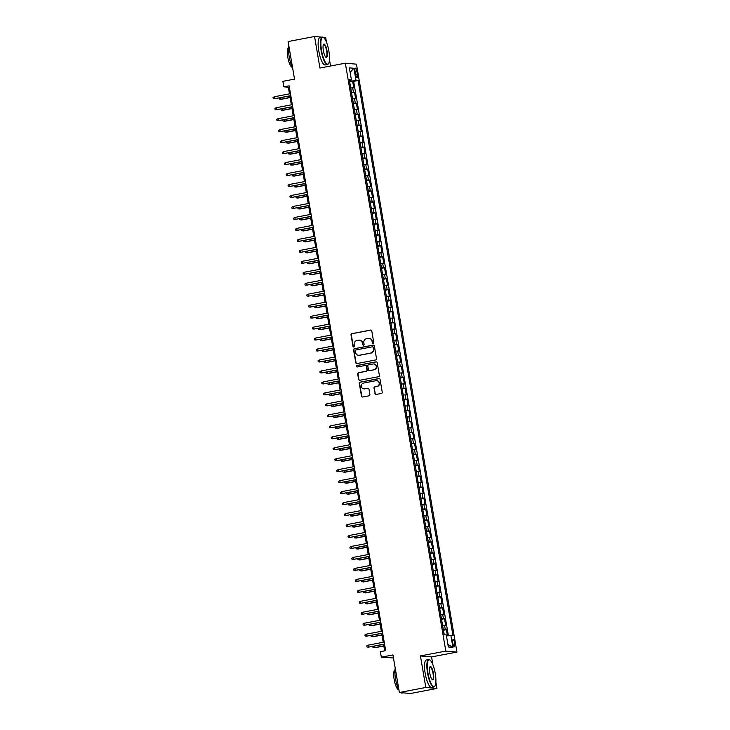 <?xml version="1.0" encoding="UTF-8"?>
<svg xmlns="http://www.w3.org/2000/svg" width="730" height="730" viewBox="0 0 730 730"><rect width="100%" height="100%" fill="white"/><g stroke="black" fill="none" stroke-linecap="round" stroke-linejoin="round"><path stroke-width="1.09" d="M373.139 343.301A0.766 0.739 -84.9 0 0 373.742 342.406L371.78 330.964A1.095 1.058 -84.9 0 0 370.557 330.088L351.869 333.656A1.095 1.058 -84.9 0 0 351.02 334.933L352.973 346.367A0.766 0.739 -84.9 0 0 353.831 346.987A0.766 0.739 -84.9 0 0 354.424 346.093L354.178 344.615A3.504 3.376 -84.9 0 1 356.906 340.536L358.466 340.235A3.504 3.376 -84.9 0 1 362.372 343.045L362.627 344.524A0.766 0.739 -84.9 0 0 363.485 345.144A0.766 0.739 -84.9 0 0 364.078 344.25L363.832 342.772A3.504 3.376 -84.9 0 1 366.56 338.693L368.121 338.391A3.504 3.376 -84.9 0 1 372.035 341.202L372.282 342.68A0.766 0.739 -84.9 0 0 373.139 343.301M454.69 643.23A3.568 0.931 79.2 0 0 453.065 639.635A3.568 0.931 79.2 0 0 452.773 643.057A3.568 0.931 79.2 0 0 454.398 646.652A3.568 0.931 79.2 0 0 454.69 643.23M374.928 393.57A1.095 1.058 -84.9 0 0 376.151 394.446L381.388 393.443A1.095 1.058 -84.9 0 0 382.246 392.174L380.075 379.472A1.095 1.058 -84.9 0 0 378.852 378.587L360.164 382.155A1.095 1.058 -84.9 0 0 359.306 383.433L361.478 396.135A1.095 1.058 -84.9 0 0 362.701 397.01L369.033 395.806A1.095 1.058 -84.9 0 0 369.891 394.529L368.96 389.09A1.095 1.058 -84.9 0 0 367.738 388.214L364.599 388.816A2.929 2.82 -84.9 0 1 361.286 386.079A2.929 2.82 -84.9 0 1 363.613 383.058L375.913 380.704A2.929 2.82 -84.9 0 1 379.226 383.442A2.929 2.82 -84.9 0 1 376.899 386.462L374.846 386.854A1.095 1.058 -84.9 0 0 373.997 388.132L375.229 393.598A1.095 1.058 -84.9 0 0 376.023 394.465M322.003 37.157L314.548 36.5L288.104 41.546L294.528 79.114L282.893 81.34L283.824 86.824L289.116 85.812L385.668 650.676L380.385 651.689L381.325 657.173L393.47 657.958M432.899 664.756L431.558 656.918L420.434 655.932L425.818 687.468L399.374 692.514L392.959 654.947L381.325 657.173M420.434 655.932L445.82 651.087L345.327 63.191L356.45 64.167L456.943 652.072L445.82 651.087M314.548 36.5L319.941 68.036L345.327 63.191M375.667 359.963A1.095 1.058 -84.9 0 0 376.525 358.685L374.353 345.983A1.095 1.058 -84.9 0 0 373.13 345.107L354.442 348.675A1.095 1.058 -84.9 0 0 353.585 349.953L355.756 362.655A1.095 1.058 -84.9 0 0 356.979 363.531L375.667 359.963M377.209 362.728L379.381 375.43A1.095 1.058 -84.9 0 1 378.532 376.707L359.844 380.275A1.095 1.058 -84.9 0 1 358.622 379.399L357.691 373.961A1.095 1.058 -84.9 0 1 358.54 372.683L366.122 371.232A1.095 1.058 -84.9 0 0 366.98 369.964L366.36 366.351A1.095 1.058 -84.9 0 0 365.137 365.474L357.244 366.98A0.766 0.739 -84.9 0 1 356.377 366.268A0.766 0.739 -84.9 0 1 356.988 365.474L375.987 361.852A1.095 1.058 -84.9 0 1 377.209 362.728M425.818 687.468L436.951 688.454L410.506 693.5L399.374 692.514M326.502 42.303L325.68 37.485L323.034 37.248M447.426 635.775L446.386 629.689L443.411 630.264M443.329 629.744L445.291 629.598L444.534 625.208L445.638 625.309L444.515 618.721L441.541 619.295M441.449 618.775L443.411 618.629L442.663 614.24L443.758 614.341L442.635 607.752L439.661 608.327M439.579 607.807L441.541 607.661L440.792 603.272L441.887 603.372L440.765 596.784L437.79 597.359M437.699 596.839L439.661 596.693L438.912 592.304L440.007 592.404L438.885 585.816L435.92 586.391M435.828 585.871L437.79 585.725L437.042 581.336L438.137 581.436L437.014 574.848L434.04 575.423M433.948 574.902L435.91 574.756L435.162 570.367L436.257 570.468L435.135 563.879L432.169 564.454M432.078 563.934L434.04 563.788L433.291 559.399L434.387 559.499L433.264 552.911L430.289 553.486M430.198 552.966L432.16 552.82L431.412 548.431L432.516 548.531L431.384 541.943L428.419 542.518M428.327 541.998L430.289 541.852L429.541 537.462L430.636 537.563L429.514 530.975L426.539 531.549M426.448 531.029L428.419 530.883L427.661 526.494L428.765 526.595L427.634 520.006L424.668 520.572M424.577 520.061L426.539 519.915L425.791 515.526L426.886 515.626L425.763 509.038L422.789 509.604M422.707 509.093L424.668 508.947L423.911 504.558L425.015 504.658L423.884 498.07L420.918 498.636M420.827 498.125L422.789 497.979L422.04 493.589L423.135 493.69L422.013 487.102L419.038 487.667M418.956 487.156L420.918 487.01L420.161 482.621L421.265 482.722L420.133 476.133L417.168 476.699M417.076 476.188L419.038 476.042L418.29 471.653L419.385 471.753L418.263 465.165L415.288 465.731M415.206 465.22L417.168 465.074L416.419 460.685L417.514 460.785L416.392 454.197L413.417 454.763M413.326 454.252L415.288 454.106L414.54 449.716L415.635 449.817L414.512 443.229L411.547 443.794M411.455 443.283L413.417 443.137L412.669 438.748L413.764 438.849L412.642 432.26L409.667 432.826M409.576 432.315L411.537 432.169L410.789 427.78L411.884 427.88L410.762 421.292L407.796 421.858M407.705 421.347L409.667 421.201L408.919 416.812L410.014 416.912L408.891 410.324L405.916 410.89M405.825 410.379L407.787 410.233L407.039 405.844L408.143 405.944L407.012 399.356L404.046 399.921M403.955 399.41L405.916 399.264L405.168 394.875L406.263 394.976L405.141 388.387L402.166 388.953M402.075 388.442L404.046 388.296L403.288 383.907L404.393 384.007L403.261 377.419L400.296 377.985M400.204 377.474L402.166 377.328L401.418 372.939L402.513 373.039L401.39 366.451L398.416 367.017M398.334 366.506L400.296 366.36L399.538 361.971L400.642 362.071L399.511 355.483L396.545 356.048M396.454 355.537L398.416 355.391L397.668 351.002L398.762 351.103L397.64 344.514L394.665 345.08M394.583 344.569L396.545 344.423L395.788 340.034L396.892 340.134L395.76 333.546L392.795 334.112M392.704 333.601L394.665 333.455L393.917 329.066L395.012 329.157L393.89 322.578L390.915 323.144M390.833 322.633L392.795 322.487L392.046 318.098L393.141 318.189L392.019 311.61L389.044 312.175M388.953 311.664L390.915 311.518L390.167 307.129L391.262 307.221L390.139 300.641L387.174 301.207M387.082 300.696L389.044 300.55L388.296 296.161L389.391 296.252L388.269 289.673L385.294 290.239M385.203 289.728L387.165 289.582L386.416 285.193L387.511 285.284L386.389 278.705L383.423 279.271M383.332 278.76L385.294 278.614L384.546 274.224L385.641 274.316L384.518 267.737L381.544 268.302M381.452 267.791L383.414 267.645L382.666 263.256L383.77 263.348L382.639 256.768L379.673 257.334M379.582 256.823L381.544 256.677L380.795 252.288L381.89 252.379L380.768 245.8L377.793 246.366M377.702 245.855L379.673 245.709L378.916 241.32L380.02 241.411L378.888 234.832L375.923 235.398M375.831 234.887L377.793 234.741L377.045 230.351L378.14 230.443L377.018 223.864L374.043 224.429M373.961 223.918L375.923 223.772L375.165 219.383L376.269 219.475L375.138 212.895L372.172 213.461M372.081 212.95L374.043 212.804L373.295 208.415L374.39 208.506L373.267 201.927L370.293 202.493M370.21 201.982L372.172 201.836L371.415 197.447L372.519 197.538L371.387 190.959L368.422 191.525M368.331 191.014L370.293 190.868L369.544 186.478L370.639 186.57L369.517 179.991L366.542 180.556M366.46 180.045L368.422 179.899L367.674 175.51L368.769 175.601L367.646 169.022L364.671 169.588M364.58 169.077L366.542 168.931L365.794 164.542L366.889 164.633L365.766 158.054L362.801 158.62M362.71 158.109L364.671 157.963L363.923 153.574L365.018 153.665L363.896 147.086L360.921 147.652M360.83 147.141L362.792 146.995L362.043 142.606L363.138 142.697L362.016 136.118L359.05 136.683M358.959 136.172L360.921 136.026L360.173 131.637L361.268 131.728L360.145 125.149L357.171 125.715M357.079 125.204L359.041 125.058L358.293 120.669L359.397 120.76L358.266 114.181L355.3 114.747M355.209 114.236L357.171 114.09L356.423 109.701L357.517 109.792L356.395 103.213L353.42 103.779M353.329 103.268L355.3 103.122L354.543 98.733L355.647 98.824L354.515 92.245L351.459 92.299M351.55 92.81L354.515 92.245M355.099 71.504L355.51 73.922A3.458 0.903 79.2 0 0 357.098 77.398A3.458 0.903 79.2 0 0 357.381 74.086L356.97 71.668A3.458 0.903 79.2 0 0 355.382 68.191A3.458 0.903 79.2 0 0 355.099 71.504M446.45 635.894L452.965 635.511L358.092 80.519L349.57 81.222M450.857 635.328L452.919 647.391L448.348 646.99L446.285 634.927L444.178 634.735L349.314 79.743L351.422 79.926L349.36 67.863L353.922 68.264L355.984 80.337M448.393 635.648L353.649 81.368L352.645 81.276L353.767 87.855L350.71 87.91M355.3 103.122L356.395 103.213M357.171 114.09L358.266 114.181M359.041 125.058L360.145 125.149M360.921 136.026L362.016 136.118M362.792 146.995L363.896 147.086M364.671 157.963L365.766 158.054M366.542 168.931L367.646 169.022M368.422 179.899L369.517 179.991M370.293 190.868L371.387 190.959M372.172 201.836L373.267 201.927M374.043 212.804L375.138 212.895M375.923 223.772L377.018 223.864M377.793 234.741L378.888 234.832M379.673 245.709L380.768 245.8M381.544 256.677L382.639 256.768M383.414 267.645L384.518 267.737M385.294 278.614L386.389 278.705M387.165 289.582L388.269 289.673M389.044 300.55L390.139 300.641M390.915 311.518L392.019 311.61M392.795 322.487L393.89 322.578M394.665 333.455L395.76 333.546M396.545 344.423L397.64 344.514M398.416 355.391L399.511 355.483M400.296 366.36L401.39 366.451M402.166 377.328L403.261 377.419M404.046 388.296L405.141 388.387M405.916 399.264L407.012 399.356M407.787 410.233L408.891 410.324M409.667 421.201L410.762 421.292M411.537 432.169L412.642 432.26M413.417 443.137L414.512 443.229M415.288 454.106L416.392 454.197M417.168 465.074L418.263 465.165M419.038 476.042L420.133 476.133M420.918 487.01L422.013 487.102M422.789 497.979L423.884 498.07M424.668 508.947L425.763 509.038M426.539 519.915L427.634 520.006M428.419 530.883L429.514 530.975M430.289 541.852L431.384 541.943M432.16 552.82L433.264 552.911M434.04 563.788L435.135 563.879M435.91 574.756L437.014 574.848M437.79 585.725L438.885 585.816M439.661 596.693L440.765 596.784M441.541 607.661L442.635 607.752M443.411 618.629L444.515 618.721M445.291 629.598L446.386 629.689M350.555 81.039L350.418 80.227M330.553 66.01L329.467 59.678M431.558 656.918L456.943 652.072M436.951 688.454L435.865 682.13M283.824 86.824L288.341 87.217L289.472 93.86M289.837 95.977L291.352 104.828M291.708 106.945L293.223 115.796M293.588 117.913L295.093 126.764M295.458 128.882L296.973 137.733M297.338 139.85L298.844 148.701M299.209 150.818L300.724 159.669M301.088 161.786L302.594 170.637M302.959 172.754L304.474 181.606M304.839 183.723L306.345 192.574M306.709 194.691L308.224 203.542M308.58 205.659L310.095 214.511M310.46 216.627L311.975 225.479M312.33 227.596L313.845 236.447M314.21 238.564L315.725 247.415M316.081 249.532L317.596 258.384M317.961 260.5L319.475 269.352M319.831 271.469L321.346 280.32M321.711 282.437L323.217 291.288M323.582 293.405L325.096 302.257M325.461 304.373L326.967 313.225M327.332 315.342L328.847 324.193M329.212 326.31L330.717 335.161M331.082 337.278L332.597 346.13M332.953 348.246L334.468 357.098M334.833 359.215L336.348 368.066M336.703 370.183L338.218 379.034M338.583 381.151L340.098 390.002M340.454 392.12L341.969 400.971M342.334 403.088L343.848 411.939M344.204 414.056L345.719 422.907M346.084 425.024L347.589 433.875M347.954 435.993L349.469 444.844M349.834 446.961L351.34 455.812M351.705 457.929L353.22 466.78M353.585 468.897L355.09 477.748M355.455 479.865L356.97 488.717M357.326 490.834L358.841 499.685M359.206 501.802L360.72 510.653M361.076 512.77L362.591 521.621M362.956 523.739L364.471 532.59M364.827 534.707L366.341 543.558M366.706 545.675L368.221 554.526M368.577 556.643L370.092 565.495M370.457 567.611L371.962 576.463M372.327 578.58L373.842 587.431M374.207 589.548L375.713 598.399M376.078 600.516L377.593 609.367M377.957 611.485L379.463 620.336M379.828 622.453L381.343 631.304M381.699 633.421L383.213 642.272M383.579 644.389L384.683 650.868M289.326 87.034L288.341 87.217M349.67 81.842L352.645 81.276M353.649 81.368L358.092 80.519M349.451 80.528L351.422 79.926M354.543 98.733L352.581 98.879M356.423 109.701L354.461 109.847M358.293 120.669L356.331 120.815M360.173 131.637L358.211 131.783M362.043 142.606L360.082 142.751M363.923 153.574L361.961 153.72M365.794 164.542L363.832 164.688M367.674 175.51L365.712 175.656M369.544 186.478L367.582 186.625M371.415 197.447L369.453 197.593M373.295 208.415L371.333 208.561M375.165 219.383L373.203 219.529M377.045 230.351L375.083 230.498M378.916 241.32L376.954 241.466M380.795 252.288L378.834 252.434M382.666 263.256L380.704 263.402M384.546 274.224L382.584 274.37M386.416 285.193L384.454 285.339M388.296 296.161L386.334 296.307M390.167 307.129L388.205 307.275M392.046 318.098L390.085 318.243M393.917 329.066L391.955 329.212M395.788 340.034L393.826 340.18M397.668 351.002L395.706 351.148M399.538 361.971L397.576 362.116M401.418 372.939L399.456 373.085M403.288 383.907L401.327 384.053M405.168 394.875L403.206 395.021M407.039 405.844L405.077 405.99M408.919 416.812L406.957 416.958M410.789 427.78L408.827 427.926M412.669 438.748L410.707 438.894M414.54 449.716L412.578 449.863M416.419 460.685L414.457 460.831M418.29 471.653L416.328 471.799M420.161 482.621L418.199 482.767M422.04 493.589L420.079 493.736M423.911 504.558L421.949 504.704M425.791 515.526L423.829 515.672M427.661 526.494L425.7 526.64M429.541 537.462L427.579 537.608M431.412 548.431L429.45 548.577M433.291 559.399L431.33 559.545M435.162 570.367L433.2 570.513M437.042 581.336L435.08 581.481M438.912 592.304L436.951 592.45M440.792 603.272L438.83 603.418M442.663 614.24L440.701 614.386M444.534 625.208L442.572 625.355M350.126 72.389L353.922 68.264M452.919 647.391L447.91 644.408M373.094 343.301A0.766 0.739 -84.9 0 1 372.583 342.708L372.337 341.229A3.504 3.376 -84.9 0 0 369.17 338.364M359.516 340.207A3.504 3.376 -84.9 0 1 362.673 343.073L362.929 344.551A0.766 0.739 -84.9 0 0 363.44 345.153M370.995 330.097A1.095 1.058 -84.9 0 0 370.858 330.115L352.17 333.683A1.095 1.058 -84.9 0 0 351.322 334.96L353.274 346.394A0.766 0.739 -84.9 0 0 353.785 346.996M373.559 345.117A1.095 1.058 -84.9 0 0 373.431 345.135L354.743 348.703A1.095 1.058 -84.9 0 0 353.886 349.98L356.058 362.682A1.095 1.058 -84.9 0 0 356.851 363.549M373.103 347.443A0.766 0.739 -84.9 0 0 372.245 346.832L355.838 349.962A0.766 0.739 -84.9 0 0 355.236 350.856L355.51 352.417A3.504 3.376 -84.9 0 0 359.416 355.227L370.63 353.092A3.504 3.376 -84.9 0 0 373.368 349.004L373.404 347.471A0.766 0.739 -84.9 0 0 372.592 346.85M358.676 355.282A3.504 3.376 -84.9 0 0 359.717 355.255L359.416 355.227M373.404 347.471L373.669 349.031A3.504 3.376 -84.9 0 1 370.931 353.11L359.717 355.255M365.566 365.484A1.095 1.058 -84.9 0 1 366.661 366.378L367.281 369.991A1.095 1.058 -84.9 0 1 366.423 371.26L358.841 372.711A1.095 1.058 -84.9 0 0 357.992 373.988L358.923 379.418A1.095 1.058 -84.9 0 0 359.707 380.293M376.415 361.861A1.095 1.058 -84.9 0 0 376.288 361.879L357.289 365.502A0.766 0.739 -84.9 0 0 357.198 366.989M373.988 369.736A2.929 2.82 -84.9 0 0 373.751 363.941A2.929 2.82 -84.9 0 0 373.003 363.978L368.668 364.799A1.095 1.058 -84.9 0 0 367.81 366.077L368.431 369.681A1.095 1.058 -84.9 0 0 369.654 370.566L374.289 369.763A2.929 2.82 -84.9 0 0 373.906 363.951M374.289 369.763L369.955 370.584M376.817 380.686A2.929 2.82 -84.9 0 1 377.2 386.489L375.147 386.882A1.095 1.058 -84.9 0 0 374.298 388.159L375.229 393.598M363.996 388.862A2.929 2.82 -84.9 0 0 364.9 388.844L364.599 388.816M368.166 388.223A1.095 1.058 -84.9 0 0 368.039 388.241L364.9 388.844M379.281 378.596A1.095 1.058 -84.9 0 0 379.153 378.615L360.465 382.182A1.095 1.058 -84.9 0 0 359.607 383.46L361.779 396.162A1.095 1.058 -84.9 0 0 362.573 397.029M350.519 86.779L349.871 83.01M280.329 97.793L280.585 99.271L281.123 99.317L290.111 97.601M279.07 98.03L279.252 99.107L280.585 99.271L290.093 97.455M274.234 96.771L273.057 97.482L273.239 98.577L274.571 98.742L274.234 96.771L290.458 93.668M290.796 95.639L274.571 98.742L290.823 95.785M328.865 51.073A13.614 3.55 79.2 0 0 323.682 37.695A13.614 3.55 79.2 0 0 321.529 50.425A13.614 3.55 79.2 0 0 328.6 63.437A13.614 3.55 79.2 0 0 328.865 51.073M328.473 63.61A13.943 3.641 -100.8 0 1 328.363 63.811A13.943 3.641 -100.8 0 1 327.496 64.505A13.943 3.641 -100.8 0 1 321.118 50.47A13.943 3.641 -100.8 0 1 322.259 37.111A13.943 3.641 -100.8 0 1 323.326 37.431A13.943 3.641 -100.8 0 1 323.509 37.577M327.031 50.908A6.807 1.779 -100.8 0 1 325.954 57.268A6.807 1.779 -100.8 0 1 323.363 50.58A6.807 1.779 -100.8 0 1 323.499 44.402A6.807 1.779 -100.8 0 1 327.031 50.908M325.772 57.113A6.47 1.688 79.2 0 0 326.091 57.159A6.47 1.688 79.2 0 0 326.62 50.963A6.47 1.688 79.2 0 0 323.664 44.448A6.47 1.688 79.2 0 0 323.381 44.612M292.584 67.726A13.943 3.641 -100.8 0 1 289.171 56.575A13.943 3.641 -100.8 0 1 288.815 45.689M292.338 67.242A10.037 2.619 -100.8 0 1 287.793 57.132A10.037 2.619 -100.8 0 1 288.569 47.523M327.496 64.505L325.169 64.952A13.943 3.641 -100.8 0 1 318.791 50.917A13.943 3.641 -100.8 0 1 319.932 37.549L322.259 37.111M435.262 673.516A13.614 3.55 79.2 0 0 430.079 660.148A13.614 3.55 79.2 0 0 427.926 672.868A13.614 3.55 79.2 0 0 434.998 685.89A13.614 3.55 79.2 0 0 435.262 673.516M434.87 686.063A13.943 3.641 -100.8 0 1 434.761 686.255A13.943 3.641 -100.8 0 1 433.894 686.957A13.943 3.641 -100.8 0 1 427.515 672.923A13.943 3.641 -100.8 0 1 428.656 659.555A13.943 3.641 -100.8 0 1 429.724 659.883A13.943 3.641 -100.8 0 1 429.906 660.029M433.428 673.361A6.807 1.779 -100.8 0 1 432.352 679.721A6.807 1.779 -100.8 0 1 429.76 673.033A6.807 1.779 -100.8 0 1 429.888 666.846A6.807 1.779 -100.8 0 1 433.428 673.361M432.169 679.566A6.47 1.688 79.2 0 0 432.488 679.612A6.47 1.688 79.2 0 0 433.018 673.407A6.47 1.688 79.2 0 0 430.061 666.901A6.47 1.688 79.2 0 0 429.778 667.065M398.981 690.178A13.943 3.641 -100.8 0 1 395.569 679.019A13.943 3.641 -100.8 0 1 395.213 668.133M398.735 689.686A10.037 2.619 -100.8 0 1 394.191 679.584A10.037 2.619 -100.8 0 1 394.966 669.967M433.894 686.957L431.567 687.395A13.943 3.641 -100.8 0 1 425.188 673.37A13.943 3.641 -100.8 0 1 426.329 660.002L428.656 659.555M403.051 692.843L401.947 693.053A13.943 3.641 -100.8 0 1 400.77 692.642M352.389 97.747L351.75 93.978M282.209 108.761L282.464 110.239L283.003 110.285L291.991 108.569M280.95 108.998L281.132 110.075L282.464 110.239L291.963 108.423M354.269 108.715L353.621 104.947M284.079 119.729L284.335 121.207L284.873 121.253L293.862 119.537M282.82 119.966L283.003 121.043L284.335 121.207L293.834 119.391M356.14 119.683L355.492 115.915M285.959 130.697L286.215 132.176L286.753 132.221L295.741 130.506M284.7 130.935L284.882 132.011L286.215 132.176L295.714 130.36M358.01 130.652L357.371 126.883M287.83 141.666L288.085 143.144L288.624 143.189L297.612 141.474M286.571 141.903L286.753 142.98L288.085 143.144L297.584 141.328M276.113 107.739L274.927 108.451L275.119 109.546L276.451 109.71L276.113 107.739L292.338 104.636M292.675 106.607L276.451 109.71L292.693 106.753M277.984 118.707L276.807 119.419L276.989 120.514L278.322 120.678L277.984 118.707L294.208 115.605M294.546 117.576L278.322 120.678L294.573 117.722M279.855 129.675L278.677 130.387L278.869 131.482L280.192 131.646L279.855 129.675L296.088 126.573M296.426 128.544L280.192 131.646L296.444 128.69M281.734 140.644L280.557 141.355L280.74 142.45L282.072 142.615L281.734 140.644L297.959 137.541M298.296 139.512L282.072 142.615L298.324 139.658M359.89 141.62L359.242 137.851M289.71 152.634L289.956 154.112L290.504 154.158L299.492 152.442M288.45 152.871L288.633 153.948L289.956 154.112L299.464 152.296M283.605 151.612L282.428 152.324L282.62 153.419L283.943 153.583L283.605 151.612L299.838 148.509M300.176 150.48L283.943 153.583L300.194 150.626M361.761 152.588L361.122 148.82M291.58 163.602L291.836 165.08L292.374 165.126L301.362 163.411M290.321 163.839L290.504 164.916L291.836 165.08L301.335 163.264M285.485 162.58L284.308 163.292L284.49 164.387L285.822 164.551L285.485 162.58L301.709 159.478M302.047 161.449L285.822 164.551L302.074 161.595M363.64 163.556L362.993 159.788M293.46 174.57L293.706 176.049L294.254 176.094L303.242 174.379M292.201 174.808L292.383 175.884L293.706 176.049L303.215 174.233M287.355 173.548L286.178 174.26L286.37 175.355L287.693 175.519L287.355 173.548L303.589 170.446M303.917 172.417L287.693 175.519L303.945 172.563M365.511 174.525L364.872 170.756M295.331 185.539L295.586 187.017L296.124 187.062L305.113 185.347M294.071 185.776L294.254 186.853L295.586 187.017L305.085 185.201M289.235 184.517L288.049 185.228L288.24 186.323L289.573 186.488L289.235 184.517L305.459 181.414M305.797 183.385L289.573 186.488L305.824 183.531M367.391 185.493L366.743 181.724M297.21 196.507L297.457 197.985L298.004 198.031L306.983 196.315M295.942 196.744L296.134 197.821L297.457 197.985L306.965 196.169M291.106 195.485L289.929 196.197L290.111 197.292L291.443 197.456L291.106 195.485L307.33 192.382M307.668 194.353L291.443 197.456L307.695 194.499M369.261 196.461L368.623 192.693M299.081 207.475L299.337 208.953L299.875 208.999L308.863 207.284M297.822 207.712L298.004 208.789L299.337 208.953L308.836 207.137M292.986 206.453L291.799 207.165L291.991 208.26L293.323 208.424L292.986 206.453L309.21 203.351M309.547 205.322L293.323 208.424L309.575 205.468M371.141 207.429L370.493 203.661M300.952 218.443L301.207 219.922L301.755 219.967L310.734 218.252M299.692 218.681L299.875 219.757L301.207 219.922L310.715 218.106M294.856 217.421L293.679 218.133L293.862 219.228L295.194 219.392L294.856 217.421L311.08 214.319M311.418 216.29L295.194 219.392L311.445 216.436M373.012 218.398L372.373 214.629M302.831 229.412L303.087 230.89L303.625 230.936L312.613 229.22M301.572 229.649L301.755 230.726L303.087 230.89L312.586 229.074M296.736 228.39L295.55 229.101L295.741 230.196L297.073 230.361L296.736 228.39L312.96 225.287M313.298 227.258L297.073 230.361L313.325 227.404M374.891 229.366L374.244 225.597M304.702 240.38L304.957 241.858L305.496 241.904L314.484 240.188M303.443 240.617L303.625 241.694L304.957 241.858L314.466 240.042M298.606 239.358L297.429 240.07L297.612 241.165L298.944 241.329L298.606 239.358L314.831 236.255M315.168 238.226L298.944 241.329L315.196 238.372M376.762 240.334L376.123 236.566M306.582 251.348L306.837 252.826L307.376 252.872L316.364 251.156M305.322 251.585L305.505 252.662L306.837 252.826L316.336 251.01M300.486 250.326L299.3 251.038L299.492 252.133L300.824 252.297L300.486 250.326L316.71 247.224M317.048 249.195L300.824 252.297L317.066 249.341M378.642 251.302L377.994 247.534M308.452 262.316L308.708 263.795L309.246 263.84L318.234 262.125M307.193 262.554L307.376 263.63L308.708 263.795L318.216 261.979M302.357 261.294L301.18 262.006L301.362 263.101L302.695 263.265L302.357 261.294L318.581 258.192M318.919 260.163L302.695 263.265L318.946 260.309M380.512 262.271L379.874 258.502M310.332 273.285L310.588 274.763L311.126 274.809L320.114 273.093M309.073 273.522L309.255 274.599L310.588 274.763L320.087 272.947M304.227 272.263L303.05 272.974L303.242 274.069L304.565 274.234L304.227 272.263L320.461 269.16M320.798 271.131L304.565 274.234L320.817 271.277M382.383 273.239L381.744 269.47M312.203 284.253L312.458 285.731L312.997 285.777L321.985 284.061M310.943 284.49L311.126 285.567L312.458 285.731L321.957 283.915M306.107 283.231L304.93 283.943L305.113 285.038L306.445 285.202L306.107 283.231L322.332 280.128M322.669 282.099L306.445 285.202L322.696 282.245M384.263 284.207L383.615 280.439M314.082 295.221L314.329 296.699L314.876 296.745L323.865 295.029M312.823 295.458L313.006 296.535L314.329 296.699L323.837 294.884M307.978 294.199L306.801 294.911L306.992 296.006L308.315 296.17L307.978 294.199L324.211 291.097M324.549 293.068L308.315 296.17L324.567 293.223M386.134 295.175L385.495 291.407M315.953 306.189L316.747 307.722L325.735 305.998M314.694 306.427L314.876 307.503L316.209 307.668L325.708 305.852M309.858 305.167L308.68 305.879L308.863 306.974L310.195 307.138L309.858 305.167L326.082 302.065M326.42 304.036L310.195 307.138L326.447 304.191M388.013 306.144L387.365 302.375M317.833 317.158L318.079 318.636L318.627 318.691L327.615 316.966M316.574 317.395L316.756 318.472L318.079 318.636L327.587 316.82M311.728 316.136L310.551 316.847L310.743 317.942L312.066 318.107L311.728 316.136L327.962 313.033M328.299 315.004L312.066 318.107L328.317 315.159M389.884 317.112L389.245 313.343M319.704 328.126L320.497 329.659L329.486 327.934M318.444 328.363L318.627 329.44L319.959 329.604L329.458 327.788M313.608 327.104L312.422 327.816L312.613 328.911L313.946 329.075L313.608 327.104L329.832 324.001M330.17 325.972L313.946 329.075L330.197 326.127M391.764 328.08L391.116 324.312M321.583 339.094L321.83 340.572L322.377 340.627L331.356 338.902M320.315 339.331L320.507 340.408L321.83 340.572L331.338 338.757M315.479 338.072L314.301 338.784L314.484 339.879L315.816 340.043L315.479 338.072L331.703 334.97M332.041 336.941L315.816 340.043L332.068 337.096M393.634 339.048L392.995 335.28M323.454 350.062L324.248 351.595L333.236 349.871M322.195 350.3L322.377 351.376L323.709 351.541L333.209 349.725M317.358 349.04L316.172 349.752L316.364 350.847L317.696 351.011L317.358 349.04L333.583 345.938M333.92 347.909L317.696 351.011L333.948 348.064M395.514 350.017L394.866 346.248M325.325 361.031L325.58 362.509L326.127 362.564L335.106 360.839M324.065 361.268L324.248 362.345L325.58 362.509L335.088 360.693M319.229 360.009L318.052 360.72L318.234 361.815L319.567 361.98L319.229 360.009L335.453 356.906M335.791 358.877L319.567 361.98L335.818 359.032M397.385 360.985L396.746 357.216M327.204 371.999L327.998 373.532L336.986 371.807M325.945 372.236L326.127 373.313L327.46 373.477L336.959 371.661M399.264 371.953L398.616 368.185M329.075 382.967L329.869 384.5L338.857 382.776M327.816 383.204L327.998 384.281L329.33 384.445L338.839 382.63M401.135 382.921L400.496 379.153M330.955 393.935L331.748 395.468L340.737 393.744M329.695 394.173L329.878 395.249L331.21 395.414L340.709 393.598M321.109 370.977L319.923 371.689L320.114 372.784L321.446 372.948L321.109 370.977L337.333 367.874M337.671 369.845L321.446 372.948L337.698 370M322.979 381.945L321.802 382.657L321.985 383.752L323.317 383.916L322.979 381.945L339.204 378.843M339.541 380.814L323.317 383.916L339.569 380.969M324.859 392.913L323.673 393.625L323.865 394.72L325.197 394.884L324.859 392.913L341.083 389.811M341.421 391.782L325.197 394.884L341.439 391.937M403.015 393.89L402.367 390.121M332.825 404.904L333.619 406.437L342.607 404.712M331.566 405.141L331.748 406.218L333.081 406.382L342.589 404.566M326.73 403.882L325.553 404.593L325.735 405.688L327.067 405.853L326.73 403.882L342.954 400.779M343.292 402.75L327.067 405.853L343.319 402.905M404.885 404.858L404.247 401.089M334.705 415.872L335.499 417.405L344.487 415.68M333.446 416.109L333.628 417.186L334.96 417.35L344.46 415.534M328.6 414.85L327.423 415.562L327.615 416.657L328.938 416.821L328.6 414.85L344.834 411.747M345.171 413.718L328.938 416.821L345.19 413.873M406.756 415.826L406.117 412.058M336.576 426.84L337.37 428.373L346.358 426.649M335.316 427.077L335.499 428.154L336.831 428.318L346.33 426.502M330.48 425.818L329.303 426.53L329.486 427.625L330.818 427.789L330.48 425.818L346.704 422.716M347.042 424.687L330.818 427.789L347.069 424.842M408.636 426.795L407.988 423.026M338.455 437.808L338.702 439.287L339.249 439.341L348.237 437.617M337.196 438.046L337.379 439.122L338.702 439.287L348.21 437.471M332.351 436.786L331.174 437.498L331.365 438.593L332.688 438.757L332.351 436.786L348.584 433.684M348.922 435.655L332.688 438.757L348.94 435.81M410.506 437.763L409.868 433.994M340.326 448.777L341.12 450.31L350.108 448.585M339.067 449.014L339.249 450.091L340.582 450.255L350.081 448.439M334.23 447.755L333.053 448.466L333.236 449.561L334.568 449.726L334.23 447.755L350.455 444.652M350.792 446.623L334.568 449.726L350.82 446.778M412.386 448.731L411.738 444.962M342.206 459.745L342.452 461.223L343 461.278L351.988 459.553M340.946 459.982L341.129 461.059L342.452 461.223L351.96 459.407M336.101 458.723L334.924 459.435L335.116 460.53L336.439 460.694L336.101 458.723L352.334 455.62M352.672 457.591L336.439 460.694L352.69 457.746M414.257 459.699L413.618 455.931M344.076 470.713L344.87 472.246L353.858 470.531M342.817 470.95L343 472.027L344.332 472.191L353.831 470.375M337.981 469.691L336.795 470.403L336.986 471.498L338.318 471.662L337.981 469.691L354.205 466.589M354.543 468.56L338.318 471.662L354.57 468.715M416.137 470.667L415.489 466.899M345.956 481.681L346.202 483.16L346.75 483.214L355.729 481.499M344.688 481.919L344.879 482.995L346.202 483.16L355.711 481.344M339.851 480.659L338.674 481.371L338.857 482.466L340.189 482.63L339.851 480.659L356.076 477.557M356.413 479.528L340.189 482.63L356.441 479.683M418.007 481.636L417.368 477.867M347.827 492.65L348.621 494.183L357.609 492.467M346.567 492.887L346.75 493.964L348.082 494.128L357.581 492.312M341.731 491.628L340.545 492.339L340.737 493.434L342.069 493.599L341.731 491.628L357.955 488.525M358.293 490.496L342.069 493.599L358.32 490.651M419.887 492.604L419.239 488.835M349.697 503.618L349.953 505.096L350.5 505.151L359.479 503.435M348.438 503.855L348.621 504.932L349.953 505.096L359.461 503.28M343.602 502.596L342.425 503.308L342.607 504.403L343.94 504.567L343.602 502.596L359.826 499.493M360.164 501.464L343.94 504.567L360.191 501.62M421.757 503.572L421.119 499.804M351.577 514.586L352.371 516.119L361.359 514.404M350.318 514.823L350.5 515.9L351.833 516.064L361.332 514.248M345.482 513.564L344.295 514.276L344.487 515.371L345.819 515.535L345.482 513.564L361.706 510.462M362.043 512.442L345.819 515.535L362.071 512.588M423.637 514.54L422.989 510.772M353.448 525.554L354.242 527.087L363.23 525.372M352.188 525.792L352.371 526.868L353.703 527.033L363.212 525.217M347.352 524.532L346.175 525.244L346.358 526.339L347.69 526.503L347.352 524.532L363.577 521.43M363.914 523.41L347.69 526.503L363.941 523.556M425.508 525.509L424.869 521.74M355.327 536.523L356.121 538.056L365.109 536.34M354.068 536.76L354.251 537.837L355.583 538.001L365.082 536.185M349.232 535.501L348.046 536.212L348.237 537.307L349.57 537.472L349.232 535.501L365.456 532.398M365.794 534.378L349.57 537.472L365.812 534.524M427.388 536.477L426.74 532.708M357.198 547.491L357.992 549.024L366.98 547.308M355.939 547.728L356.121 548.805L357.454 548.969L366.962 547.153M351.103 546.469L349.925 547.181L350.108 548.276L351.44 548.44L351.103 546.469L367.327 543.366M367.665 545.346L351.44 548.44L367.692 545.492M429.258 547.445L428.62 543.677M359.078 558.459L359.872 559.992L368.86 558.277M357.819 558.696L358.001 559.773L359.333 559.937L368.832 558.121M352.973 557.437L351.796 558.149L351.988 559.244L353.311 559.408L352.973 557.437L369.207 554.335M369.544 556.315L353.311 559.408L369.562 556.461M431.138 558.413L430.49 554.645M360.948 569.427L361.742 570.96L370.73 569.245M359.689 569.665L359.872 570.741L361.204 570.906L370.703 569.09M354.853 568.405L353.676 569.117L353.858 570.212L355.191 570.376L354.853 568.405L371.077 565.303M371.415 567.283L355.191 570.376L371.442 567.429M433.009 569.382L432.361 565.613M362.828 580.396L363.075 581.874L363.622 581.929L372.61 580.213M361.569 580.633L361.751 581.71L363.075 581.874L372.583 580.058M356.724 579.374L355.546 580.085L355.738 581.18L357.061 581.345L356.724 579.374L372.957 576.271M373.295 578.251L357.061 581.345L373.313 578.397M434.879 580.35L434.24 576.581M364.699 591.364L365.493 592.897L374.481 591.181M363.44 591.601L363.622 592.678L364.954 592.842L374.454 591.026M358.603 590.342L357.426 591.054L357.609 592.149L358.941 592.313L358.603 590.342L374.828 587.239M375.165 589.22L358.941 592.313L375.193 589.365M436.759 591.318L436.111 587.55M366.579 602.332L366.825 603.81L367.373 603.865L376.361 602.15M365.319 602.569L365.502 603.646L366.825 603.81L376.333 601.995M360.474 601.31L359.297 602.022L359.488 603.117L360.812 603.281L360.474 601.31L376.707 598.208M377.045 600.188L360.812 603.281L377.063 600.334M438.63 602.286L437.991 598.518M368.449 613.3L369.243 614.833L378.231 613.118M367.19 613.538L367.373 614.614L368.705 614.779L378.204 612.963M362.354 612.278L361.168 612.99L361.359 614.085L362.691 614.249L362.354 612.278L378.578 609.176M378.916 611.156L362.691 614.249L378.943 611.302M440.509 613.255L439.862 609.486M370.329 624.269L370.575 625.747L371.123 625.802L380.102 624.086M369.061 624.506L369.252 625.583L370.575 625.747L380.084 623.931M364.224 623.247L363.047 623.958L363.23 625.053L364.562 625.218L364.224 623.247L380.449 620.144M380.786 622.124L364.562 625.218L380.814 622.27M442.38 624.223L441.741 620.454M372.2 635.237L372.993 636.77L381.982 635.054M370.94 635.474L371.123 636.551L372.455 636.715L381.954 634.899M366.104 634.215L364.918 634.927L365.109 636.022L366.442 636.186L366.104 634.215L382.328 631.112M382.666 633.092L366.442 636.186L382.693 633.239M444.315 634.753L443.612 631.423M374.07 646.205L374.326 647.683L374.873 647.738L383.852 646.023M372.811 646.442L372.993 647.519L374.326 647.683L383.834 645.867M367.975 645.183L366.798 645.895L366.98 646.99L368.312 647.154L367.975 645.183L384.199 642.081M384.537 644.061L368.312 647.154L384.564 644.207M353.42 92.153L352.672 87.764M355.191 72.005L356.97 71.668M355.61 74.424L357.381 74.086"/></g></svg>
